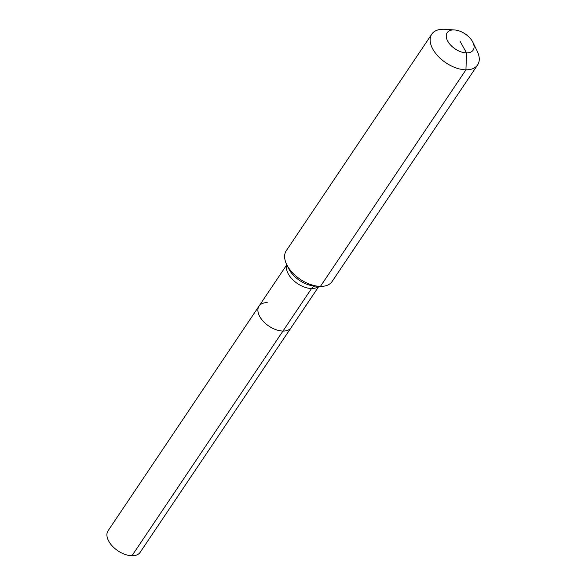 <?xml version="1.0" encoding="UTF-8"?>
<svg xmlns="http://www.w3.org/2000/svg" width="585" height="585" viewBox="0 0 585 585"><rect width="100%" height="100%" fill="white"/><g stroke="black" fill="none" stroke-linecap="round" stroke-linejoin="round"><path stroke-width="0.88" d="M318.883 286.328L140.151 552.328A19.327 11.137 -146.1 0 1 131.983 555.75A19.327 11.137 -146.1 0 1 112.605 546.368A19.327 11.137 -146.1 0 1 108.071 530.778L259.045 306.079A19.327 11.137 -146.1 0 1 267.213 302.657M315.191 286.08A9.199 5.623 -89.1 0 0 311.542 288.515L282.957 331.059A19.327 11.137 -146.1 0 0 291.125 327.637A19.327 11.137 -146.1 0 1 282.957 331.059A19.327 11.137 -146.1 0 1 263.586 321.677A19.327 11.137 -146.1 0 1 259.045 306.079A19.327 11.137 -146.1 0 0 263.586 321.677A19.327 11.137 -146.1 0 0 282.957 331.059L131.983 555.75M460.154 41.418L466.53 52.913A15.641 9.016 -146.1 0 1 447.774 41.221A15.641 9.016 -146.1 0 1 453.784 29.923A15.641 9.016 -146.1 0 1 454.501 29.952A15.641 9.016 -146.1 0 1 472.907 42.325A15.641 9.016 -146.1 0 1 466.53 52.913L465.945 69.82A27.605 15.912 -146.1 0 1 438.267 56.416A27.605 15.912 -146.1 0 1 431.788 34.135A27.605 15.912 -146.1 0 1 443.459 29.25A27.605 15.912 -146.1 0 1 444.724 29.301L454.501 29.952M472.907 42.325L477.206 51.129A27.605 15.912 -146.1 0 1 477.616 64.928L332.097 281.509A27.605 15.912 -146.1 0 1 320.426 286.394A27.605 15.912 -146.1 0 1 319.161 286.343A27.605 15.912 -146.1 0 1 286.679 264.515A27.605 15.912 -146.1 0 1 286.27 250.716L431.788 34.135M477.616 64.928A27.605 15.912 -146.1 0 1 465.945 69.82L320.426 286.394M318.649 286.306A19.327 11.137 -146.1 0 1 311.542 288.515A19.327 11.137 -146.1 0 1 288.376 274.072A19.327 11.137 -146.1 0 1 286.906 264.976M319.161 286.343L314.598 286.036A22.018 12.694 -146.1 0 1 289.209 269.627A22.018 12.694 -146.1 0 1 288.69 268.632L286.679 264.515M286.804 264.771L259.045 306.079"/></g></svg>
